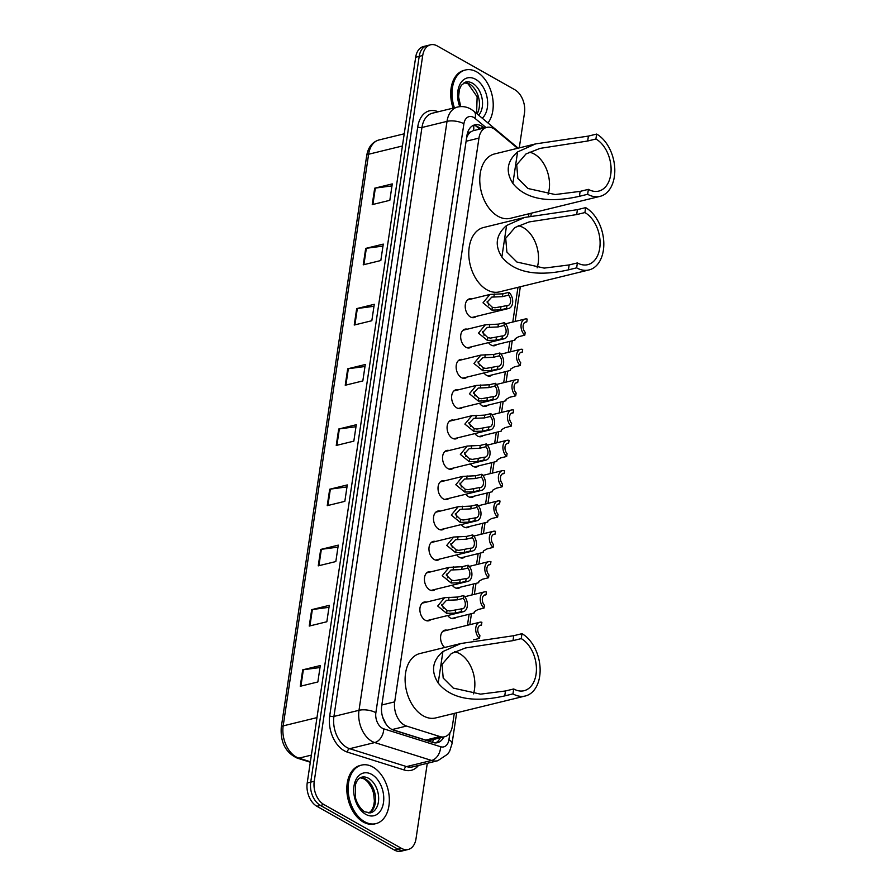 <?xml version="1.0" encoding="UTF-8"?>
<svg xmlns="http://www.w3.org/2000/svg" width="896" height="896" viewBox="0 0 896 896"><rect width="100%" height="100%" fill="white"/><g stroke="black" fill="none" stroke-linecap="round" stroke-linejoin="round"><path stroke-width="1.34" d="M496.765 344.568A9.643 6.362 -103.8 0 1 494.76 345.677A9.643 6.362 -103.8 0 1 491.154 345.072A9.643 6.362 -103.8 0 1 488.488 342.63M492.24 374.886A9.643 6.362 -103.8 0 1 490.224 376.006A9.643 6.362 -103.8 0 1 486.629 375.39A9.643 6.362 -103.8 0 1 483.963 372.949M487.704 405.216A9.643 6.362 -103.8 0 1 485.699 406.325A9.643 6.362 -103.8 0 1 482.093 405.72A9.643 6.362 -103.8 0 1 479.427 403.278M483.168 435.534A9.643 6.362 -103.8 0 1 481.163 436.643A9.643 6.362 -103.8 0 1 477.568 436.038A9.643 6.362 -103.8 0 1 474.891 433.597M478.643 465.853A9.643 6.362 -103.8 0 1 476.627 466.973A9.643 6.362 -103.8 0 1 473.032 466.357A9.643 6.362 -103.8 0 1 470.366 463.915M474.107 496.182A9.643 6.362 -103.8 0 1 472.102 497.291A9.643 6.362 -103.8 0 1 468.496 496.686A9.643 6.362 -103.8 0 1 465.83 494.245M469.582 526.501A9.643 6.362 -103.8 0 1 467.566 527.61A9.643 6.362 -103.8 0 1 463.971 527.005A9.643 6.362 -103.8 0 1 461.306 524.563M465.046 556.83A9.643 6.362 -103.8 0 1 463.042 557.939A9.643 6.362 -103.8 0 1 459.435 557.323A9.643 6.362 -103.8 0 1 456.77 554.882M460.51 587.149A9.643 6.362 -103.8 0 1 458.506 588.258A9.643 6.362 -103.8 0 1 454.899 587.653A9.643 6.362 -103.8 0 1 452.234 585.211M455.986 617.467A9.643 6.362 -103.8 0 1 453.97 618.576A9.643 6.362 -103.8 0 1 450.374 617.971A9.643 6.362 -103.8 0 1 447.709 615.53M471.565 346.774A9.643 6.362 -103.8 0 1 469.56 347.883A9.643 6.362 -103.8 0 1 465.954 347.278A9.643 6.362 -103.8 0 1 460.69 337.411A9.643 6.362 -103.8 0 1 464.968 329.157A9.643 6.362 -103.8 0 1 467.264 329.213M467.029 377.093A9.643 6.362 -103.8 0 1 465.024 378.213A9.643 6.362 -103.8 0 1 461.418 377.597A9.643 6.362 -103.8 0 1 456.154 367.73A9.643 6.362 -103.8 0 1 460.432 359.475A9.643 6.362 -103.8 0 1 462.728 359.531M462.504 407.422A9.643 6.362 -103.8 0 1 460.488 408.531A9.643 6.362 -103.8 0 1 456.893 407.926A9.643 6.362 -103.8 0 1 451.629 398.059A9.643 6.362 -103.8 0 1 455.907 389.805A9.643 6.362 -103.8 0 1 458.203 389.861M457.968 437.741A9.643 6.362 -103.8 0 1 455.963 438.85A9.643 6.362 -103.8 0 1 452.357 438.245A9.643 6.362 -103.8 0 1 447.093 428.378A9.643 6.362 -103.8 0 1 451.371 420.123A9.643 6.362 -103.8 0 1 453.667 420.179M476.09 316.456A9.643 6.362 -103.8 0 1 474.085 317.565A9.643 6.362 -103.8 0 1 470.49 316.96A9.643 6.362 -103.8 0 1 465.226 307.093A9.643 6.362 -103.8 0 1 469.504 298.838A9.643 6.362 -103.8 0 1 471.8 298.894M453.432 468.059A9.643 6.362 -103.8 0 1 451.427 469.179A9.643 6.362 -103.8 0 1 447.821 468.563A9.643 6.362 -103.8 0 1 442.557 458.696A9.643 6.362 -103.8 0 1 446.846 450.442A9.643 6.362 -103.8 0 1 449.131 450.509M448.907 498.389A9.643 6.362 -103.8 0 1 446.891 499.498A9.643 6.362 -103.8 0 1 443.296 498.893A9.643 6.362 -103.8 0 1 438.032 489.026A9.643 6.362 -103.8 0 1 442.31 480.771A9.643 6.362 -103.8 0 1 444.606 480.827M444.371 528.707A9.643 6.362 -103.8 0 1 442.366 529.816A9.643 6.362 -103.8 0 1 438.76 529.211A9.643 6.362 -103.8 0 1 433.496 519.344A9.643 6.362 -103.8 0 1 437.774 511.09A9.643 6.362 -103.8 0 1 440.07 511.146M439.835 559.026A9.643 6.362 -103.8 0 1 437.83 560.146A9.643 6.362 -103.8 0 1 434.235 559.53A9.643 6.362 -103.8 0 1 428.971 549.662A9.643 6.362 -103.8 0 1 433.25 541.408A9.643 6.362 -103.8 0 1 435.546 541.475M435.31 589.355A9.643 6.362 -103.8 0 1 433.306 590.464A9.643 6.362 -103.8 0 1 429.699 589.859A9.643 6.362 -103.8 0 1 424.435 579.992A9.643 6.362 -103.8 0 1 428.714 571.738A9.643 6.362 -103.8 0 1 431.01 571.794M430.774 619.674A9.643 6.362 -103.8 0 1 428.77 620.782A9.643 6.362 -103.8 0 1 425.163 620.178A9.643 6.362 -103.8 0 1 419.899 610.31A9.643 6.362 -103.8 0 1 424.189 602.056A9.643 6.362 -103.8 0 1 426.474 602.112M517.586 148.31L495.589 129.965A18.077 11.928 76.2 0 0 493.517 128.531A18.077 11.928 76.2 0 0 486.763 127.389A18.077 11.928 76.2 0 0 478.957 138.107L394.699 701.848A18.077 11.928 76.2 0 0 406.504 726.051L439.97 736.568A18.077 11.928 76.2 0 0 444.573 736.77A18.077 11.928 76.2 0 0 452.39 726.051L454.294 713.373M382.906 717.886A6.026 3.976 76.2 0 0 383.107 718.144L386.131 724.27M472.517 130.95L470.714 131.958A6.026 3.976 76.2 0 0 467.488 135.61A18.077 7.157 -171.5 0 0 466.984 135.33M467.488 135.61L467.443 135.901A18.077 11.928 -103.8 0 1 470.714 131.958M383.107 718.144A18.077 11.928 -103.8 0 1 382.099 715.03M406.504 726.051L392.213 729.546L425.667 740.074L430.651 740.186L444.573 736.77M467.443 135.901L466.603 137.838M467.454 625.262L469.101 614.253M471.99 594.933L473.637 583.934M476.526 564.614L478.162 553.616M481.051 534.296L482.698 523.286M485.587 503.966L487.234 492.968M490.112 473.648L491.758 462.65M494.648 443.33L496.294 432.32M499.184 413L500.819 402.002M503.709 382.682L505.355 371.683M508.245 352.363L509.891 341.354M512.781 322.034L517.966 287.336M528.539 216.586L528.954 213.774M444.685 647.483A9.643 6.362 -103.8 0 1 440.563 637.571A9.643 6.362 -103.8 0 1 444.853 630.168A9.643 6.362 -103.8 0 1 447.149 630.235M484.243 128.005L483.582 127.456A18.077 11.928 76.2 0 0 481.51 126.011A18.077 11.928 76.2 0 0 474.757 124.869A18.077 11.928 76.2 0 0 466.939 135.587L381.707 705.902A18.077 11.928 76.2 0 0 393.512 730.106L432.824 742.47A18.077 11.928 76.2 0 0 437.438 742.683A18.077 11.928 76.2 0 0 443.778 736.971M473.054 125.507A18.077 11.928 -103.8 0 1 477.994 126.874A18.077 11.928 -103.8 0 1 480.054 128.307L480.726 128.867M427.291 763.291L416.013 838.757A18.077 11.928 -103.8 0 1 408.195 849.475A18.077 11.928 -103.8 0 1 401.442 848.333L323.904 804.541A18.077 11.928 -103.8 0 1 314.238 781.278L422.71 55.518A18.077 11.928 -103.8 0 1 430.528 44.8A18.077 11.928 -103.8 0 1 437.282 45.942L514.819 89.734A18.077 11.928 -103.8 0 1 524.485 112.997L519.266 147.896M408.195 849.475L401.162 851.2A18.077 11.928 -103.8 0 1 394.408 850.058L316.87 806.266A18.077 11.928 -103.8 0 1 307.205 783.003L415.677 57.243L419.194 56.381A18.077 11.928 -103.8 0 1 427.011 45.662A18.077 11.928 -103.8 0 0 419.194 56.381L310.722 782.141L419.194 56.381L422.71 55.518M316.87 806.266L320.387 805.403A18.077 11.928 -103.8 0 1 310.722 782.141A18.077 11.928 -103.8 0 0 320.387 805.403L397.925 849.195L320.387 805.403L323.904 804.541M404.678 850.338A18.077 11.928 -103.8 0 1 397.925 849.195A18.077 11.928 -103.8 0 0 404.678 850.338M440.261 737.834A18.077 11.928 -103.8 0 1 435.635 742.907M300.25 686.269L317.845 681.968L320.298 665.549L302.702 669.85L300.25 686.269M319.995 667.542L303.363 669.738A4.816 1.904 -171.5 0 0 302.702 669.85M309.243 626.069L326.838 621.757L329.291 605.338L311.696 609.65L309.243 626.069M328.989 607.331L312.357 609.526A4.816 1.904 -171.5 0 0 311.696 609.65M318.248 565.858L335.832 561.557L338.285 545.138L320.701 549.438L318.248 565.858M337.994 547.12L321.362 549.315A4.816 1.904 -171.5 0 0 320.701 549.438M327.242 505.658L344.837 501.346L347.29 484.926L329.694 489.238L327.242 505.658M346.987 486.92L330.355 489.115A4.816 1.904 -171.5 0 0 329.694 489.238M372.232 204.624L389.827 200.312L392.28 183.893L374.685 188.205L372.232 204.624M391.978 185.886L375.346 188.082A4.816 1.904 -171.5 0 0 374.685 188.205M363.238 264.824L380.822 260.523L383.275 244.104L365.691 248.405L363.238 264.824M382.984 246.086L366.352 248.282A4.816 1.904 -171.5 0 0 365.691 248.405M354.234 325.035L371.829 320.723L374.282 304.304L356.686 308.616L354.234 325.035M373.979 306.298L357.347 308.493A4.816 1.904 -171.5 0 0 356.686 308.616M345.24 385.246L362.824 380.934L365.288 364.515L347.693 368.816L345.24 385.246M364.986 366.509L348.354 368.704A4.816 1.904 -171.5 0 0 347.693 368.816M336.246 445.446L353.83 441.146L356.283 424.726L338.699 429.027L336.246 445.446M355.992 426.709L339.36 428.904A4.816 1.904 -171.5 0 0 338.699 429.027M415.677 57.243A18.077 11.928 -103.8 0 1 423.483 46.525L430.528 44.8M454.418 107.811A30.128 19.891 -103.8 0 1 465.461 69.989A30.128 19.891 -103.8 0 1 476.717 71.893A30.128 19.891 -103.8 0 1 492.184 95.57A30.128 19.891 -103.8 0 1 487.962 122.954M453.107 108.136A30.128 19.891 -103.8 0 1 464.139 70.314L465.461 69.989M529.178 152.174A27.72 18.301 -103.8 0 1 534.341 154.078A27.72 18.301 -103.8 0 1 548.117 194.264M596.635 134.075L595.907 139.003A27.72 18.301 -103.8 0 1 611.038 167.373A27.72 18.301 -103.8 0 1 598.73 191.106A27.72 18.301 -103.8 0 1 588.381 189.358L587.642 194.286A33.141 21.874 -103.8 0 0 600.018 196.37L510.306 218.333A33.141 21.874 -103.8 0 1 497.93 216.238A33.141 21.874 -103.8 0 1 479.83 182.325A33.141 21.874 -103.8 0 1 494.547 153.944L535.64 143.886L588.403 136.091L596.635 134.075A33.141 21.874 -103.8 0 1 614.734 168A33.141 21.874 -103.8 0 1 600.018 196.37M595.907 139.003L587.664 141.019L540.075 148.378L525.997 153.944L516.701 164.763L517.866 178.461L527.946 188.496L555.206 194.544L580.138 191.374L588.381 189.358M580.138 191.374L579.41 196.302C561.467 200.357 529.883 204.546 512.87 183.445C505.389 171.651 506.957 161.146 517.586 151.928L535.64 143.886M579.41 196.302L587.642 194.286M518.19 225.736A27.72 18.301 -103.8 0 1 523.342 227.64A27.72 18.301 -103.8 0 1 537.13 267.826M585.648 207.637L584.909 212.565A27.72 18.301 -103.8 0 1 600.04 240.934A27.72 18.301 -103.8 0 1 587.742 264.667A27.72 18.301 -103.8 0 1 577.382 262.92L576.643 267.848A33.141 21.874 -103.8 0 0 589.03 269.931L499.318 291.894A33.141 21.874 -103.8 0 1 486.931 289.8A33.141 21.874 -103.8 0 1 468.843 255.886A33.141 21.874 -103.8 0 1 483.549 227.506L524.642 217.448L577.416 209.653L585.648 207.637A33.141 21.874 -103.8 0 1 603.747 241.562A33.141 21.874 -103.8 0 1 589.03 269.931M584.909 212.565L576.677 214.581L529.088 221.939L514.998 227.506L505.714 238.325L506.867 252.022L516.958 262.058L544.219 268.106L569.15 264.936L577.382 262.92M569.15 264.936L568.411 269.864C550.469 273.918 518.885 278.107 501.872 257.006C494.402 245.213 495.97 234.707 506.587 225.49L524.642 217.448M568.411 269.864L576.643 267.848M454.518 651.784A27.72 18.301 -103.8 0 1 459.67 653.677A27.72 18.301 -103.8 0 1 473.458 693.862M521.976 633.685L521.237 638.613A27.72 18.301 -103.8 0 1 536.368 666.982A27.72 18.301 -103.8 0 1 524.07 690.715A27.72 18.301 -103.8 0 1 513.71 688.957L512.971 693.885A33.141 21.874 -103.8 0 0 525.358 695.979L435.646 717.942A33.141 21.874 -103.8 0 1 423.259 715.848A33.141 21.874 -103.8 0 1 405.171 681.923A33.141 21.874 -103.8 0 1 419.877 653.554L460.97 643.496L513.733 635.701L521.976 633.685A33.141 21.874 -103.8 0 1 540.064 667.598A33.141 21.874 -103.8 0 1 525.358 695.979M521.237 638.613L513.005 640.629L465.416 647.987L451.326 653.542L442.042 664.373L443.195 678.07L453.286 688.106L480.536 694.142L505.478 690.973L513.71 688.957M505.478 690.973L504.739 695.901C486.797 699.966 455.213 704.144 438.2 683.054C430.718 671.25 432.298 660.744 442.915 651.538L460.97 643.496M504.739 695.901L512.971 693.885M364.65 821.744A30.128 19.891 -103.8 0 1 348.197 790.899A30.128 19.891 -103.8 0 1 361.57 765.106A30.128 19.891 -103.8 0 1 372.826 767.01A30.128 19.891 -103.8 0 1 389.278 797.843A30.128 19.891 -103.8 0 1 375.906 823.637A30.128 19.891 -103.8 0 1 364.65 821.744M375.906 823.637L374.584 823.962A30.128 19.891 -103.8 0 1 363.328 822.058A30.128 19.891 -103.8 0 1 346.875 791.224A30.128 19.891 -103.8 0 1 360.248 765.43L361.57 765.106M508.525 295.154L502.499 296.632L491.792 297.102L487.099 302.232L492.341 307.283L495.051 307.776L506.968 305.603A6.026 3.976 76.2 0 0 507.965 305.547A6.026 3.976 76.2 0 0 510.642 301.269A6.026 3.976 76.2 0 0 508.525 295.154L508.95 292.331L502.914 293.81L489.91 294.459L467.488 299.947M508.95 292.331A9.038 5.97 76.2 0 1 512.714 301.616A9.038 5.97 76.2 0 1 508.682 308.47A9.038 5.97 76.2 0 1 506.542 308.426L500.517 309.904L491.926 310.106L483.011 302.803L489.91 294.459M506.542 308.426L506.968 305.603M488.578 305.01A6.026 3.976 76.2 0 0 487.099 301.224M504 325.483L497.963 326.962L487.256 327.421L482.563 332.55L487.816 337.613L490.515 338.106L502.432 335.922A6.026 3.976 76.2 0 0 503.44 335.866A6.026 3.976 76.2 0 0 506.117 331.598A6.026 3.976 76.2 0 0 504 325.483L504.414 322.661L498.389 324.128L485.386 324.778L462.963 330.266M504.414 322.661A9.038 5.97 76.2 0 1 508.178 331.946A9.038 5.97 76.2 0 1 504.157 338.8A9.038 5.97 76.2 0 1 502.018 338.744L495.981 340.222L487.39 340.424L478.475 333.122L485.386 324.778M502.018 338.744L502.432 335.922M484.053 335.328A6.026 3.976 76.2 0 0 482.563 331.542M499.464 355.802L493.427 357.28L482.731 357.739L478.038 362.869L483.28 367.931L485.99 368.424L497.907 366.24A6.026 3.976 76.2 0 0 498.904 366.195A6.026 3.976 76.2 0 0 501.581 361.917A6.026 3.976 76.2 0 0 499.464 355.802L499.89 352.979L493.853 354.458L480.85 355.096L458.427 360.595M499.89 352.979A9.038 5.97 76.2 0 1 503.653 362.264A9.038 5.97 76.2 0 1 499.621 369.118A9.038 5.97 76.2 0 1 497.482 369.062L491.445 370.541L482.866 370.742L473.95 363.451L480.85 355.096M497.482 369.062L497.907 366.24M479.517 365.658A6.026 3.976 76.2 0 0 478.038 361.861M494.928 386.12L488.902 387.598L478.195 388.069L473.502 393.198L478.755 398.25L481.454 398.742L493.371 396.57A6.026 3.976 76.2 0 0 494.368 396.514A6.026 3.976 76.2 0 0 497.045 392.246A6.026 3.976 76.2 0 0 494.928 386.12L495.354 383.298L489.317 384.776L476.325 385.426L453.902 390.914M495.354 383.298A9.038 5.97 76.2 0 1 499.117 392.582A9.038 5.97 76.2 0 1 495.085 399.437A9.038 5.97 76.2 0 1 492.946 399.392L486.92 400.87L478.33 401.072L469.414 393.77L476.325 385.426M492.946 399.392L493.371 396.57M474.981 395.976A6.026 3.976 76.2 0 0 473.502 392.19M490.403 416.45L484.366 417.928L473.659 418.387L468.978 423.517L474.219 428.579L476.93 429.072L488.835 426.888A6.026 3.976 76.2 0 0 489.843 426.832A6.026 3.976 76.2 0 0 492.52 422.565A6.026 3.976 76.2 0 0 490.403 416.45L490.818 413.627L484.792 415.106L471.789 415.744L449.366 421.232M490.818 413.627A9.038 5.97 76.2 0 1 494.592 422.912A9.038 5.97 76.2 0 1 490.56 429.766A9.038 5.97 76.2 0 1 488.421 429.71L482.384 431.189L473.794 431.39L464.878 424.099L471.789 415.744M488.421 429.71L488.835 426.888M470.456 426.294A6.026 3.976 76.2 0 0 468.966 422.509M485.867 446.768L479.842 448.246L469.134 448.706L464.442 453.835L469.683 458.898L472.394 459.39L484.31 457.206A6.026 3.976 76.2 0 0 485.307 457.162A6.026 3.976 76.2 0 0 487.984 452.883A6.026 3.976 76.2 0 0 485.867 446.768L486.293 443.946L480.256 445.424L467.253 446.062L444.83 451.562M486.293 443.946A9.038 5.97 76.2 0 1 490.056 453.23A9.038 5.97 76.2 0 1 486.024 460.085A9.038 5.97 76.2 0 1 483.885 460.029L477.859 461.507L469.269 461.709L460.354 454.418L467.253 446.062M483.885 460.029L484.31 457.206M465.92 456.624A6.026 3.976 76.2 0 0 464.442 452.838M481.331 477.086L475.306 478.565L464.598 479.035L459.906 484.165L465.158 489.216L467.858 489.709L479.774 487.536A6.026 3.976 76.2 0 0 480.782 487.48A6.026 3.976 76.2 0 0 483.459 483.213A6.026 3.976 76.2 0 0 481.331 477.086L481.757 474.264L475.731 475.742L462.728 476.392L440.306 481.88M481.757 474.264A9.038 5.97 76.2 0 1 485.52 483.549A9.038 5.97 76.2 0 1 481.499 490.403A9.038 5.97 76.2 0 1 479.349 490.358L473.323 491.837L464.733 492.038L455.818 484.736L462.728 476.392M479.349 490.358L479.774 487.536M461.395 486.942A6.026 3.976 76.2 0 0 459.906 483.157M476.806 507.416L470.77 508.894L460.074 509.354L455.381 514.483L460.622 519.546L463.333 520.038L475.25 517.854A6.026 3.976 76.2 0 0 476.246 517.81A6.026 3.976 76.2 0 0 478.923 513.531A6.026 3.976 76.2 0 0 476.806 507.416L477.232 504.594L471.195 506.072L458.192 506.71L435.77 512.198M477.232 504.594A9.038 5.97 76.2 0 1 480.995 513.878A9.038 5.97 76.2 0 1 476.963 520.733A9.038 5.97 76.2 0 1 474.824 520.677L468.787 522.155L460.208 522.357L451.293 515.066L458.192 506.71M474.824 520.677L475.25 517.854M456.859 517.261A6.026 3.976 76.2 0 0 455.381 513.475M472.27 537.734L466.245 539.213L455.538 539.683L450.845 544.802L456.098 549.864L458.797 550.357L470.714 548.173A6.026 3.976 76.2 0 0 471.71 548.128A6.026 3.976 76.2 0 0 474.387 543.85A6.026 3.976 76.2 0 0 472.27 537.734L472.696 534.912L466.659 536.39L453.667 537.04L431.245 542.528M472.696 534.912A9.038 5.97 76.2 0 1 476.459 544.197A9.038 5.97 76.2 0 1 472.427 551.051A9.038 5.97 76.2 0 1 470.288 551.006L464.262 552.474L455.672 552.675L446.757 545.384L453.667 537.04M470.288 551.006L470.714 548.173M452.323 547.59A6.026 3.976 76.2 0 0 450.845 543.805M467.746 568.053L461.709 569.531L451.002 570.002L446.32 575.131L451.562 580.182L454.272 580.675L466.178 578.502A6.026 3.976 76.2 0 0 467.186 578.446A6.026 3.976 76.2 0 0 469.862 574.179A6.026 3.976 76.2 0 0 467.746 568.053L468.16 565.23L462.134 566.709L449.131 567.358L426.709 572.846M468.16 565.23A9.038 5.97 76.2 0 1 471.923 574.515A9.038 5.97 76.2 0 1 467.902 581.381A9.038 5.97 76.2 0 1 465.763 581.325L459.726 582.803L451.136 583.005L442.221 575.702L449.131 567.358M465.763 581.325L466.178 578.502M447.798 577.909A6.026 3.976 76.2 0 0 446.309 574.123M463.21 598.382L457.173 599.861L446.477 600.32L441.784 605.45L447.026 610.512L449.736 611.005L461.653 608.821A6.026 3.976 76.2 0 0 462.65 608.776A6.026 3.976 76.2 0 0 465.326 604.498A6.026 3.976 76.2 0 0 463.21 598.382L463.635 595.56L457.598 597.038L444.595 597.677L422.173 603.165M463.635 595.56A9.038 5.97 76.2 0 1 467.398 604.845A9.038 5.97 76.2 0 1 463.366 611.699A9.038 5.97 76.2 0 1 461.227 611.643L455.19 613.122L446.611 613.323L437.696 606.032L444.595 597.677M461.227 611.643L461.653 608.821M443.262 608.227A6.026 3.976 76.2 0 0 441.784 604.442M515.155 338.878L514.886 340.133L515.312 338.632L518.762 336.65L524.798 335.171A9.038 5.97 76.2 0 1 521.024 325.886A9.038 5.97 76.2 0 1 525.056 319.032L505.512 323.814M524.866 322.37L526.781 321.91L527.195 319.088A9.038 5.97 76.2 0 0 525.056 319.032M514.92 339.405L515.312 338.632M526.781 321.91A6.026 3.976 76.2 0 0 525.773 321.955A6.026 3.976 76.2 0 0 523.096 326.234A6.026 3.976 76.2 0 0 525.213 332.349L524.798 335.171M510.619 369.197L510.35 370.451L510.787 368.95L514.226 366.968L520.262 365.49A9.038 5.97 76.2 0 1 516.499 356.205A9.038 5.97 76.2 0 1 520.531 349.35L500.987 354.133M520.33 352.699L522.245 352.229L522.67 349.406A9.038 5.97 76.2 0 0 520.531 349.35M510.395 369.734L510.787 368.95M522.245 352.229A6.026 3.976 76.2 0 0 521.248 352.285A6.026 3.976 76.2 0 0 518.571 356.552A6.026 3.976 76.2 0 0 520.688 362.667L520.262 365.49M506.083 399.515L505.826 400.781L506.251 399.28L509.701 397.286L515.726 395.819A9.038 5.97 76.2 0 1 511.963 386.534A9.038 5.97 76.2 0 1 515.995 379.68L496.451 384.462M515.805 383.018L517.709 382.547L518.134 379.725A9.038 5.97 76.2 0 0 515.995 379.68M505.859 400.053L506.251 399.28M517.709 382.547A6.026 3.976 76.2 0 0 516.712 382.603A6.026 3.976 76.2 0 0 514.035 386.87A6.026 3.976 76.2 0 0 516.152 392.997L515.726 395.819M501.558 429.845L501.29 431.099L501.726 429.598L505.165 427.616L511.202 426.138A9.038 5.97 76.2 0 1 507.438 416.853A9.038 5.97 76.2 0 1 511.459 409.998L491.915 414.781M511.269 413.336L513.184 412.877L513.598 410.054A9.038 5.97 76.2 0 0 511.459 409.998M501.323 430.371L501.726 429.598M513.184 412.877A6.026 3.976 76.2 0 0 512.176 412.922A6.026 3.976 76.2 0 0 509.499 417.2A6.026 3.976 76.2 0 0 511.616 423.315L511.202 426.138M497.022 460.163L496.765 461.418L497.19 459.917L500.64 457.934L506.666 456.456A9.038 5.97 76.2 0 1 502.902 447.171A9.038 5.97 76.2 0 1 506.934 440.317L487.39 445.099M506.733 443.666L508.648 443.195L509.074 440.373A9.038 5.97 76.2 0 0 506.934 440.317M496.798 460.701L497.19 459.917M508.648 443.195A6.026 3.976 76.2 0 0 507.651 443.251A6.026 3.976 76.2 0 0 504.974 447.518A6.026 3.976 76.2 0 0 507.091 453.634L506.666 456.456M492.498 490.482L492.229 491.747L492.654 490.246L496.104 488.264L502.141 486.786A9.038 5.97 76.2 0 1 498.366 477.501A9.038 5.97 76.2 0 1 502.398 470.646L482.854 475.429M502.208 473.984L504.123 473.514L504.538 470.691A9.038 5.97 76.2 0 0 502.398 470.646M492.262 491.019L492.654 490.246M504.123 473.514A6.026 3.976 76.2 0 0 503.115 473.57A6.026 3.976 76.2 0 0 500.438 477.848A6.026 3.976 76.2 0 0 502.555 483.963L502.141 486.786M487.962 520.811L487.693 522.066L488.13 520.565L491.568 518.582L497.605 517.104A9.038 5.97 76.2 0 1 493.842 507.819A9.038 5.97 76.2 0 1 497.874 500.965L478.33 505.747M497.672 504.302L499.587 503.843L500.013 501.021A9.038 5.97 76.2 0 0 497.874 500.965M487.738 521.338L488.13 520.565M499.587 503.843A6.026 3.976 76.2 0 0 498.59 503.888A6.026 3.976 76.2 0 0 495.914 508.166A6.026 3.976 76.2 0 0 498.03 514.282L497.605 517.104M483.426 551.13L483.168 552.384L483.594 550.883L487.043 548.901L493.069 547.422A9.038 5.97 76.2 0 1 489.306 538.138A9.038 5.97 76.2 0 1 493.338 531.283L473.794 536.066M493.136 534.632L495.051 534.162L495.477 531.339A9.038 5.97 76.2 0 0 493.338 531.283M483.202 551.667L483.594 550.883M495.051 534.162A6.026 3.976 76.2 0 0 494.054 534.218A6.026 3.976 76.2 0 0 491.378 538.485A6.026 3.976 76.2 0 0 493.494 544.6L493.069 547.422M478.901 581.448L478.632 582.714L479.058 581.213L482.507 579.23L488.544 577.752A9.038 5.97 76.2 0 1 484.781 568.467A9.038 5.97 76.2 0 1 488.802 561.613L469.258 566.395M488.611 564.95L490.526 564.48L490.941 561.658A9.038 5.97 76.2 0 0 488.802 561.613M478.666 581.986L479.058 581.213M490.526 564.48A6.026 3.976 76.2 0 0 489.518 564.536A6.026 3.976 76.2 0 0 486.842 568.814A6.026 3.976 76.2 0 0 488.958 574.93L488.544 577.752M474.365 611.778L474.107 613.032L474.533 611.531L477.982 609.549L484.008 608.07A9.038 5.97 76.2 0 1 480.245 598.786A9.038 5.97 76.2 0 1 484.277 591.931L464.733 596.714M484.075 595.269L485.99 594.81L486.416 591.987A9.038 5.97 76.2 0 0 484.277 591.931M474.141 612.304L474.533 611.531M485.99 594.81A6.026 3.976 76.2 0 0 484.994 594.854A6.026 3.976 76.2 0 0 482.317 599.133A6.026 3.976 76.2 0 0 484.434 605.248L484.008 608.07M473.446 639.867L479.472 638.389A9.038 5.97 76.2 0 1 475.709 629.115A9.038 5.97 76.2 0 1 479.741 622.25L442.848 631.288M479.55 625.598L481.454 625.128L481.88 622.306A9.038 5.97 76.2 0 0 479.741 622.25M481.454 625.128A6.026 3.976 76.2 0 0 480.458 625.184A6.026 3.976 76.2 0 0 477.781 629.451A6.026 3.976 76.2 0 0 479.898 635.566L479.472 638.389M473.581 130.626A18.077 10.125 -50.2 0 0 473.446 125.507M432.578 742.392A18.077 12.611 -72.5 0 0 433.339 739.525M466.099 141.254L478.957 138.107M425.667 740.074L439.97 736.568M381.842 704.995L394.699 701.848M486.046 127.568L474.981 118.35A12.051 7.952 76.2 0 0 473.603 117.387A12.051 7.952 76.2 0 0 463.893 123.771L375.872 712.701A12.051 7.952 76.2 0 0 382.312 728.213A12.051 7.952 76.2 0 0 383.746 728.84L440.63 746.738A12.051 7.952 76.2 0 0 448.918 739.726L449.949 732.771M440.63 746.738A12.051 8.411 -72.5 0 1 431.626 760.458L374.741 742.56A24.102 15.915 -103.8 0 1 371.885 741.317A24.102 15.915 -103.8 0 1 359.005 710.293L447.014 121.363A24.102 15.915 -103.8 0 1 457.442 107.072L432.376 113.21A24.102 15.915 76.2 0 0 421.949 127.501L333.939 716.43A24.102 15.915 76.2 0 0 346.819 747.454A24.102 15.915 76.2 0 0 349.675 748.698L406.56 766.595A24.102 15.915 76.2 0 0 412.709 766.864L437.774 760.726A24.102 15.915 -103.8 0 1 431.626 760.458L406.56 766.595A3.013 2.106 107.5 0 0 404.309 770.022L347.424 752.136A27.115 17.898 -103.8 0 1 329.717 715.826L417.738 126.896A3.013 1.198 -171.5 0 0 421.949 127.501L447.014 121.363A12.051 4.771 8.5 0 1 463.893 123.771M347.424 752.136A3.013 2.106 107.5 0 1 349.675 748.698L374.741 742.56A12.051 8.411 -72.5 0 0 383.746 728.84M417.738 126.896A27.115 17.898 -103.8 0 1 438.144 111.798M418.477 765.453A27.115 17.898 -103.8 0 1 404.309 770.022M314.238 781.278L307.205 783.003M401.442 848.333L394.408 850.058M375.872 712.701A12.051 4.771 8.5 0 0 359.005 710.293L333.939 716.43A3.013 1.198 -171.5 0 1 329.717 715.826M448.918 739.726A12.051 4.771 8.5 0 1 452.043 743.658L456.646 712.802M474.981 118.35A12.051 6.754 -50.2 0 0 473.906 111.238L518.19 148.154M480.054 128.307L483.582 127.456M310.307 762.238L297.214 758.117A6.026 4.2 -72.5 0 0 298.928 758.15L310.386 761.757M297.214 758.117C285.611 752.618 280.291 742.347 281.266 727.272A6.026 2.386 8.5 0 1 283.181 725.883A24.102 15.915 76.2 0 0 298.928 758.15L311.371 755.104M402.405 145.981L368.614 154.246A6.026 2.386 -171.5 0 0 366.699 155.646C368.144 147.224 372.254 141.994 379.042 139.955A24.102 15.915 76.2 0 0 368.614 154.246L283.181 725.883L316.982 717.618M336.907 445.29L339.36 428.904M345.901 385.078L348.354 368.704M354.906 324.867L357.347 308.493M363.899 264.667L366.352 248.282M372.904 204.456L375.346 188.082M327.914 505.49L330.355 489.115M318.909 565.701L321.362 549.315M309.915 625.901L312.357 609.526M300.91 686.112L303.363 669.738M460.734 106.602L458.595 96.925L459.39 89.499L461.294 85.322L465.618 82.062A18.368 12.118 -103.8 0 1 472.472 83.227A18.368 12.118 -103.8 0 1 482.059 98.381A18.368 12.118 -103.8 0 1 478.632 115.181M459.771 106.669A21.986 14.515 -103.8 0 1 460.331 83.619A21.986 14.515 -103.8 0 1 475.608 79.296A21.986 14.515 -103.8 0 1 487.189 98.101A21.986 14.515 -103.8 0 1 482.272 118.216M464.229 82.589A18.368 12.118 -103.8 0 1 469.403 83.978A18.368 12.118 -103.8 0 1 477.075 113.893M517.586 151.928L512.87 183.445M588.403 136.091L587.664 141.019M506.587 225.49L501.872 257.006M577.416 209.653L576.677 214.581M442.915 651.538L438.2 683.054M513.733 635.701L513.005 640.629M361.726 777.179A18.368 12.118 -103.8 0 1 368.592 778.333A18.368 12.118 -103.8 0 1 378.616 797.138A18.368 12.118 -103.8 0 1 370.462 812.862L364.896 811.832C360.102 809.469 355.891 800.856 355.555 797.754L355.51 784.616C356.765 780.427 358.837 777.952 361.726 777.179M365.758 814.341A21.986 14.515 -103.8 0 1 354.01 786.05A21.986 14.515 -103.8 0 1 371.717 774.402A21.986 14.515 -103.8 0 1 383.466 802.693A21.986 14.515 -103.8 0 1 365.758 814.341M360.349 777.706A18.368 12.118 -103.8 0 1 365.512 779.094A18.368 12.118 -103.8 0 1 375.446 796.622A18.368 12.118 -103.8 0 1 368.995 813.03M491.926 310.106L492.341 307.283M493.909 296.8L494.334 293.978M502.499 296.632L502.914 293.81M500.517 309.904L500.931 307.082M487.39 340.424L487.816 337.613M489.384 327.118L489.798 324.307M497.963 326.962L498.389 324.128M495.981 340.222L496.406 337.4M482.866 370.742L483.28 367.931M484.848 357.437L485.274 354.626M493.427 357.28L493.853 354.458M491.445 370.541L491.87 367.718M478.33 401.072L478.755 398.25M480.323 387.766L480.738 384.944M488.902 387.598L489.317 384.776M486.92 400.87L487.334 398.048M473.794 431.39L474.219 428.579M475.787 418.085L476.213 415.274M484.366 417.928L484.792 415.106M482.384 431.189L482.81 428.366M469.269 461.709L469.683 458.898M471.251 448.403L471.677 445.592M479.842 448.246L480.256 445.424M477.859 461.507L478.274 458.685M464.733 492.038L465.158 489.216M466.726 478.733L467.141 475.91M475.306 478.565L475.731 475.742M473.323 491.837L473.749 489.014M460.208 522.357L460.622 519.546M462.19 509.051L462.616 506.24M470.77 508.894L471.195 506.072M468.787 522.155L469.213 519.333M455.672 552.675L456.098 549.864M457.666 539.37L458.08 536.558M466.245 539.213L466.659 536.39M464.262 552.474L464.677 549.651M451.136 583.005L451.562 580.182M453.13 569.699L453.544 566.888M461.709 569.531L462.134 566.709M459.726 582.803L460.152 579.981M446.611 613.323L447.026 610.512M448.594 600.018L449.019 597.206M457.173 599.861L457.598 597.038M455.19 613.122L455.616 610.299M479.685 129.125L475.854 125.933M473.435 130.659L486.763 127.389M473.906 111.238L470.736 109.043C466.502 106.68 462.067 106.03 457.442 107.072M437.774 760.726L447.776 754.085L449.714 751.016L452.043 743.658M469.818 624.68L471.464 613.682M474.354 594.362L476 583.352M478.878 564.032L480.525 553.034M483.414 533.714L485.061 522.715M487.95 503.395L489.597 492.386M492.475 473.066L494.122 462.067M497.011 442.747L498.658 431.749M501.547 412.429L503.182 401.419M506.072 382.099L507.718 371.101M510.608 351.781L512.254 340.782M515.133 321.462L520.33 286.754M530.88 216.149L531.317 213.192M281.266 727.272L366.699 155.646M379.042 139.955L404.23 133.795M476.594 113.49L477.142 96.802L468.115 83.843L464.128 82.645M368.872 813.03L371.672 810.398L373.666 805.974L374.405 801.17L373.632 793.307L371.739 787.853L367.595 781.637L364.224 778.949L360.237 777.762M508.682 308.47L471.789 317.509M504.157 338.8L467.264 347.827M499.621 369.118L462.728 378.146M495.085 399.437L458.192 408.475M490.56 429.766L453.667 438.794M486.024 460.085L449.131 469.112M481.499 490.403L444.606 499.442M476.963 520.733L440.07 529.76M472.427 551.051L435.534 560.09M467.902 581.381L431.01 590.408M463.366 611.699L426.474 620.726M514.886 340.133L492.464 345.621M510.35 370.451L487.928 375.939M505.826 400.781L483.403 406.269M501.29 431.099L478.867 436.587M496.765 461.418L474.342 466.917M492.229 491.747L469.806 497.235M487.693 522.066L465.27 527.554M483.168 552.384L460.746 557.883M478.632 582.714L456.21 588.202M474.107 613.032L451.685 618.52"/></g></svg>

